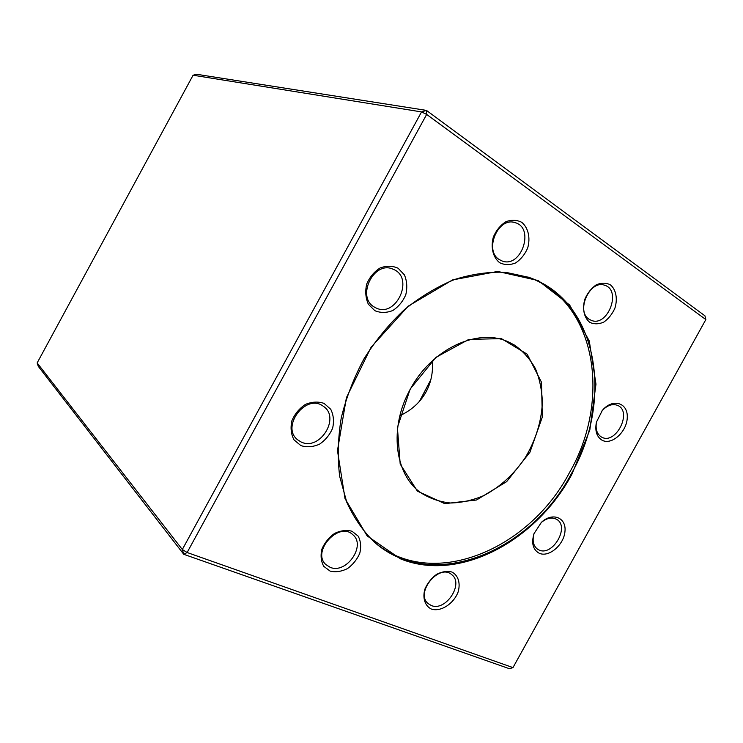 <?xml version="1.0" encoding="UTF-8"?>
<svg xmlns="http://www.w3.org/2000/svg" width="743" height="743" viewBox="0 0 743 743"><rect width="100%" height="100%" fill="white"/><g stroke="black" fill="none" stroke-linecap="round" stroke-linejoin="round"><path stroke-width="1.11" d="M193.087 75.219L37.15 362.937L182.323 549.504L421.541 111.914L193.087 75.219L196.616 74.281L426.454 110.401L704.949 315.84L705.85 319.564L426.668 114.413L187.125 552.513L512.976 667.604L705.85 319.564M512.976 667.604L509.41 668.719L183.753 554.297L38.292 366.355L37.15 362.937M400.245 558.736L367.153 535.898L345.012 498.599L337.471 450.574L346.396 397.719L371.101 347.213L408.251 306.144L452.496 279.953L497.708 271.436L538.211 280.557L569.63 304.992L589.283 340.991L595.979 384.168L589.812 430.067L571.794 474.471C536.047 541.164 458.951 582.949 400.245 558.736M300.924 445.633L294.042 439.912C291.061 434.256 290.337 427.894 291.86 420.817C294.757 413.981 299.253 408.52 305.345 404.452C311.893 401.731 318.134 401.378 324.059 403.393L330.746 409.291C333.561 414.956 334.183 421.235 332.632 428.144C329.799 434.804 325.415 440.153 319.49 444.203C313.091 446.998 306.905 447.472 300.924 445.633M374.853 310.695L368.352 304.221C365.612 298.101 365.054 291.405 366.68 284.123C369.633 277.185 374.091 271.817 380.054 268C386.425 265.623 392.443 265.697 398.109 268.232L404.415 274.873C406.988 280.984 407.452 287.597 405.799 294.692C402.91 301.444 398.564 306.72 392.768 310.528C386.536 312.979 380.565 313.035 374.853 310.695M499.64 262.697C492.999 257.477 490.482 247.308 493.38 236.943C496.24 230.33 500.383 225.268 505.807 221.739C511.537 219.594 516.868 219.807 521.809 222.38C528.301 227.813 530.576 237.918 527.679 248.032C524.864 254.468 520.824 259.446 515.54 262.966C509.921 265.186 504.627 265.102 499.64 262.697M589.747 322.332C584.017 317.772 582.075 308.577 584.917 299.039C587.62 292.937 591.419 288.182 596.313 284.792C601.431 282.656 606.139 282.674 610.43 284.857C616.04 289.612 617.777 298.751 614.944 308.076C612.288 314.038 608.573 318.71 603.799 322.091C598.774 324.292 594.084 324.375 589.747 322.332M601.802 440.051C596.573 436.578 594.781 430.596 596.443 422.108L602.322 410.433C612.473 398.044 627.965 402.604 627.268 417.287C627.129 431.757 611.47 445.874 601.802 440.051M539.167 553.219C532.926 549.671 531.217 543.142 534.022 533.613L541.433 522.32C552.374 511.936 566.37 517.481 564.986 531.189C564.113 544.74 548.863 557.863 539.167 553.219M431.451 609.102C424.959 606 422.34 598.096 424.903 589.078C427.522 583.144 431.395 578.249 436.531 574.376C441.983 571.599 447.11 570.81 451.911 572.026C458.273 575.323 460.669 583.218 458.097 592.041C453.601 603.845 440.84 612.093 431.451 609.102M330.115 571.107L323.762 566.333C321.032 561.383 320.409 555.653 321.886 549.123C324.645 542.734 328.88 537.486 334.582 533.409C340.703 530.511 346.517 529.796 352.024 531.245L358.21 536.177C360.782 541.145 361.312 546.82 359.807 553.191C357.104 559.433 352.981 564.578 347.427 568.636C341.436 571.571 335.669 572.398 330.115 571.107M183.753 554.297L187.125 552.513L182.323 549.504L183.753 554.297M421.541 111.914L426.668 114.413L426.454 110.401L421.541 111.914M430.773 379.97L419.637 401.136M419.433 401.359L430.847 379.673M399.892 415.699C411.529 410.238 420.232 402.353 425.99 392.044C431.07 382.691 433.197 372.289 432.37 360.829M571.135 474.108C613.829 400.644 598.552 301.156 528.923 277.362L505.704 272.309C489.135 271.632 472.102 274.028 454.605 279.489C437.144 286.714 420.408 296.782 404.378 309.682C389.1 324.041 375.67 340.359 364.098 358.655C353.863 377.732 346.257 397.449 341.269 417.807C337.926 438.11 337.396 457.642 339.681 476.384L346.777 502.24C353.882 517.852 363.086 531.152 374.388 542.149C431.544 593.072 530.196 552.272 571.135 474.108M527.948 277.018C596.731 301.389 611.61 400.087 569.259 473.022C528.589 550.609 430.866 591.335 373.608 541.461M410.192 389.035L435.918 357.383L468.74 339.44L501.376 338.604L527.168 354.179L541.498 382.274L542.306 417.092L529.926 452.255L506.68 481.631L476.551 499.993L444.788 503.652L417.399 491.142L400.198 464.078L397.403 427.466L410.192 389.035M514.481 345.077L508.927 342.161C478.668 327.338 431.999 348.309 410.368 389.1C388.682 427.392 394.552 474.601 420.975 492.86C429.946 498.544 439.837 501.924 450.629 503.002C461.682 502.742 472.724 500.28 483.758 495.609C500.28 486.888 514.175 474.136 525.45 457.344C535.74 439.921 541.387 421.708 542.371 402.706C542.019 390.484 539.715 379.153 535.462 368.723C530.121 359.064 523.128 351.188 514.481 345.077M330.18 567.327C346.34 574.432 366.41 545.501 352.851 534.737C339.031 520.899 311.178 551.538 325.889 564.596L330.18 567.327M431.293 605.508C445.624 611.86 464.226 583.738 451.735 574.664C439.197 563.027 414.752 592.914 428.172 603.622L431.293 605.508M534.18 533.177C532.09 540.384 533.168 545.696 537.421 549.105L538.814 549.904C552.3 556.944 570.057 526.982 556.851 519.468C552.095 516.84 546.848 517.899 541.099 522.635M596.555 421.671C595.254 428.906 596.843 433.996 601.319 436.949L601.681 437.144C615.761 445.233 632.748 411.613 617.674 405.427C612.492 403.44 607.282 405.223 602.044 410.777M589.264 319.323L591.261 320.354C607.607 327.44 621.993 290.207 604.718 285.284C589.923 279.312 575.407 311.401 589.264 319.323M499.324 259.595L502.147 260.997C521.307 268.548 535.155 227.599 514.983 222.621C498.051 216.612 483.73 250.623 499.324 259.595M374.816 307.314L375.642 307.751C396.093 318.784 414.966 277.418 393.131 269.245C373.738 259.92 355.618 297.702 374.816 307.314M301.064 441.946C319.685 451.493 340.898 417.529 323.344 406.31C306.2 392.675 280.13 427.104 297.924 440.014L301.064 441.946"/></g></svg>
